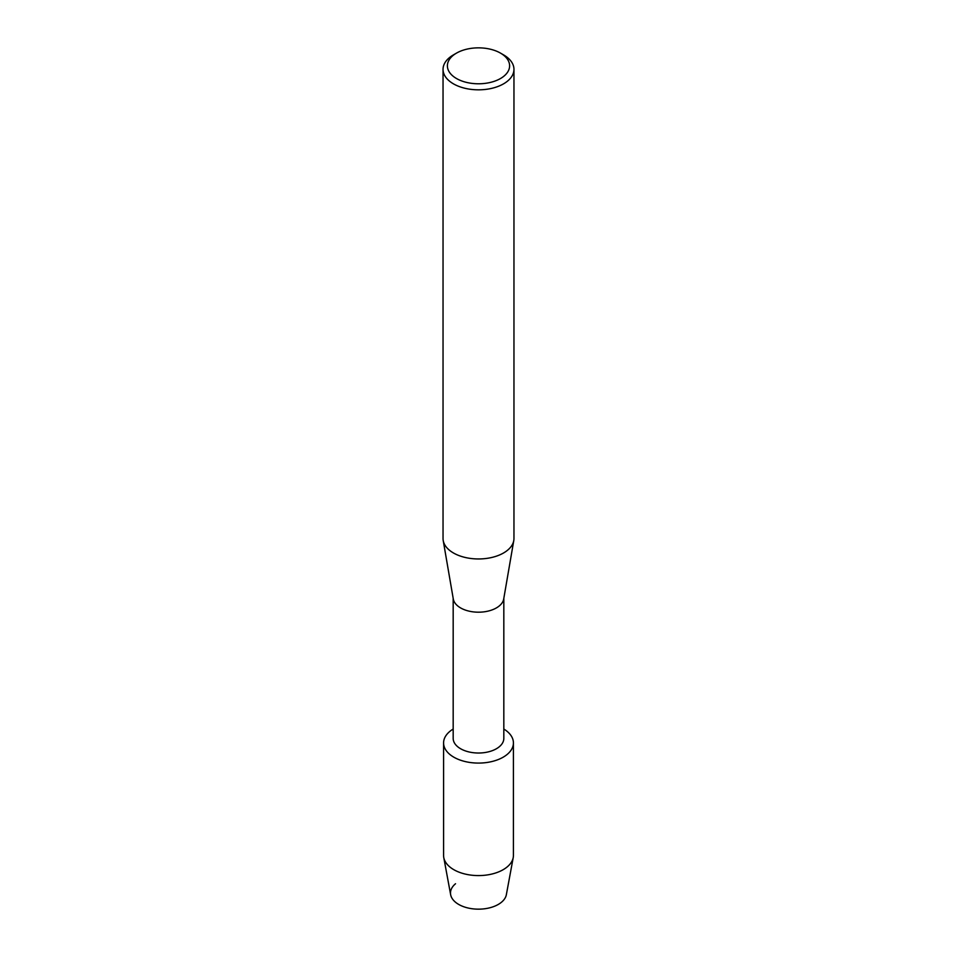 <?xml version="1.0" encoding="UTF-8"?>
<svg xmlns="http://www.w3.org/2000/svg" width="957" height="957" viewBox="0 0 957 957"><rect width="100%" height="100%" fill="white"/><g stroke="black" fill="none" stroke-linecap="round" stroke-linejoin="round"><path stroke-width="1.44" d="M513.419 742.919A34.919 20.157 180 0 1 503.191 757.178A34.919 20.157 180 0 0 503.825 729.043A34.919 20.157 180 0 1 513.419 742.919L513.419 855.414A34.919 20.157 180 0 1 513.227 857.568L506.349 894.711A28.004 16.173 180 0 1 498.298 904.425A28.004 16.173 180 0 1 460.52 905.394A28.004 16.173 180 0 1 455.532 883.742M503.825 598.304L503.825 738.397A25.325 14.618 180 0 1 496.408 748.745A25.325 14.618 180 0 1 468.81 751.903A25.325 14.618 180 0 1 453.175 738.397L453.175 598.304M503.191 757.178A34.919 20.157 180 0 1 454.132 757.358A34.919 20.157 180 0 1 453.175 729.043A34.919 20.157 180 0 0 443.581 742.919A34.919 20.157 180 0 0 465.138 761.545A34.919 20.157 180 0 0 503.191 757.178M500.499 53.114L503.573 54.884A35.457 20.468 180 0 1 513.957 69.359L513.957 538.492A35.457 20.468 180 0 1 513.789 540.514L503.705 599.022A25.325 14.618 180 0 1 496.408 607.91A25.325 14.618 180 0 1 469.983 611.344A25.325 14.618 180 0 1 453.295 599.022L443.211 540.514A35.457 20.468 180 0 1 443.043 538.492L443.043 69.359A35.457 20.468 180 0 1 453.427 54.884L456.501 53.114A31.114 17.968 180 0 1 500.499 53.114A31.114 17.968 180 0 1 500.499 78.522A31.114 17.968 180 0 1 456.501 78.522A31.114 17.968 180 0 1 456.501 53.114L453.427 54.884M513.789 540.514A35.457 20.468 180 0 1 503.573 552.967A35.457 20.468 180 0 1 466.573 557.764A35.457 20.468 180 0 1 443.211 540.514M513.957 69.359A35.457 20.468 180 0 1 503.573 83.833A35.457 20.468 180 0 1 464.935 88.271A35.457 20.468 180 0 1 443.043 69.359M513.227 857.568A34.919 20.157 180 0 1 503.191 869.674A34.919 20.157 180 0 1 466.872 874.435A34.919 20.157 180 0 1 443.773 857.568A34.919 20.157 180 0 1 443.581 855.414L443.581 742.919M498.298 904.425A28.004 16.173 180 0 1 469.181 908.241A28.004 16.173 180 0 1 450.651 894.711L443.773 857.568"/></g></svg>
